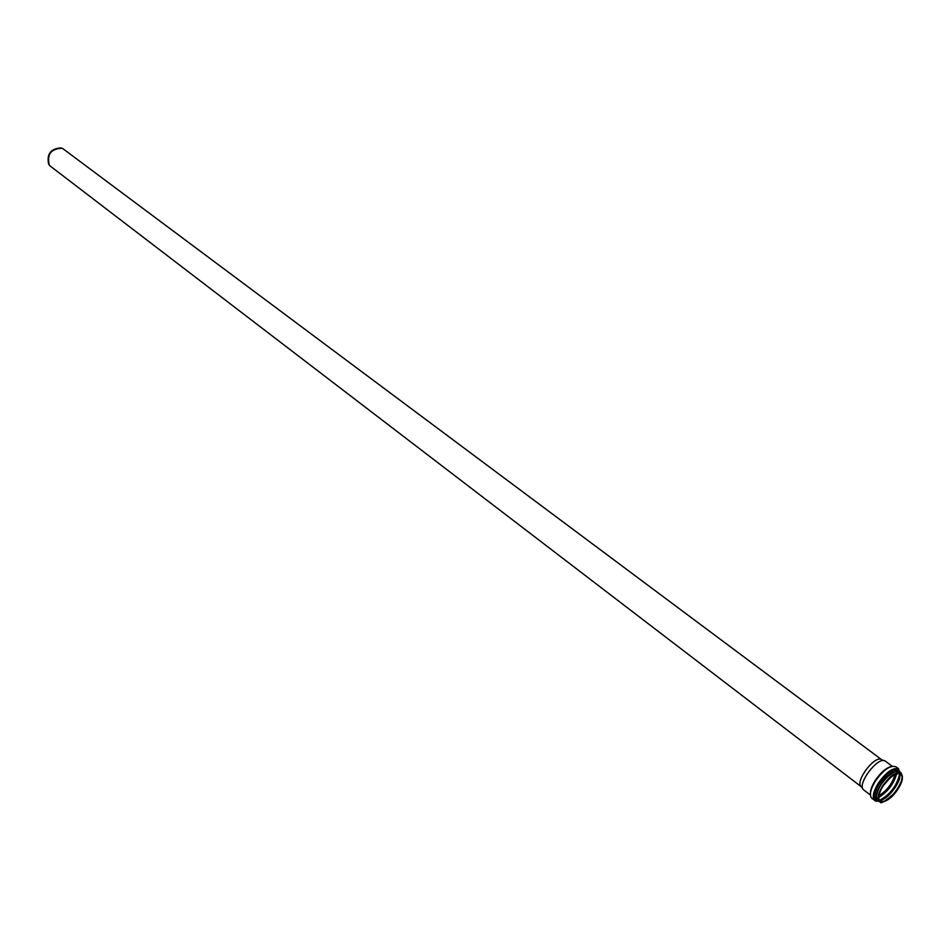 <?xml version="1.0" encoding="UTF-8"?>
<svg xmlns="http://www.w3.org/2000/svg" width="950" height="950" viewBox="0 0 950 950"><rect width="100%" height="100%" fill="white"/><g stroke="black" fill="none" stroke-linecap="round" stroke-linejoin="round"><path stroke-width="1.43" d="M863.835 790.02L863.811 790.008C855.855 785.08 878.619 754.965 885.519 761.271L885.554 761.294M862.79 788.631L861.484 786.897C853.943 782.242 875.354 753.896 881.885 759.857L883.928 760.665M861.46 786.885L49.388 165.407C46.633 154.339 50.956 148.627 62.344 148.259L881.885 759.857M48.64 164.172C46.586 154.078 50.682 148.651 60.954 147.879M895.114 774.167C892.466 783.441 887.039 790.626 878.845 795.708M895.529 773.965C892.869 783.584 887.276 790.982 878.762 796.171M896.693 773.49C893.736 783.786 887.716 791.766 878.619 797.406M896.812 773.454C893.855 783.833 887.787 791.861 878.607 797.537M898.783 770.082L900.469 772.623M898.617 769.963L899.46 771.436C900.184 769.12 886.801 773.158 880.697 784.842C889.271 773.158 895.826 769.061 900.374 772.564M899.341 775.117C896.598 785.816 890.447 793.951 880.899 799.52M895.292 769.643L895.969 769.619M899.377 773.288C900.541 781.161 887.051 799.021 879.154 800.043M874.689 797.774L874.523 797.121M899.721 774.393C901.194 781.791 887.822 799.472 880.306 800.078M886.018 777.884L894.33 771.97M899.329 773.205C903.414 779.534 886.599 801.966 879.201 800.054M876.506 795.554L876.814 793.416M897.607 773.229L900.576 773.727C907.393 777.765 889.449 803.688 881.268 801.646L879.902 801.076L878.607 798.368M879.985 791.647L882.835 786.184L891.516 776.376M882.93 786.327C894.639 767.802 909.661 770.676 897.964 788.856C886.552 807.037 871.197 804.793 882.93 786.327M882.788 802.216L879.356 801.444C880.318 802.631 875.176 799.959 882.811 786.303C894.71 767.493 909.969 770.414 898.082 788.88C886.492 807.346 870.901 805.066 882.811 786.303C896.289 768.348 903.426 773.561 900.766 773.098L902.453 776.197M877.812 800.518L879.403 801.729C876.886 799.021 877.919 793.82 882.479 786.125C889.865 775.77 896.052 771.424 901.063 773.074L899.46 771.875C894.449 770.224 888.25 774.571 880.876 784.914C876.316 792.597 875.294 797.798 877.812 800.518L877.503 800.304C875.235 797.466 876.328 792.312 880.781 784.854C888.784 773.811 895.173 769.595 899.935 772.231M878.287 800.874C875.045 798.582 875.876 793.238 880.781 784.854C887.941 774.737 894.081 770.331 899.175 771.637L899.46 771.875M878.726 801.206C874.831 799.306 875.484 793.844 880.697 784.842C872.824 800.803 878.049 800.518 876.921 799.983L877.432 800.648C874.962 797.834 876.019 792.561 880.626 784.807C888.072 774.357 894.354 769.916 899.484 771.471L900.113 772.172M878.809 801.278L875.995 800.328C873.43 797.43 874.534 791.967 879.284 783.952C886.979 773.146 893.475 768.55 898.783 770.177L898.593 770.011C893.226 768.621 886.766 773.264 879.213 783.916C889.01 770.854 895.981 766.911 900.125 772.089M877.586 801.016L875.793 800.197C873.383 797.204 874.534 791.778 879.213 783.916C873.371 794.224 873.038 799.959 878.204 801.099M876.399 801.325L874.796 800.66C872.005 797.656 873.133 791.896 878.18 783.37C886.35 771.911 893.214 767.101 898.771 768.93L894.781 769.666C888.44 772.766 883.239 777.504 879.166 783.916C889.212 770.592 896.242 766.709 900.256 772.267M879.166 783.916C870.711 799.377 876.624 801.099 875.306 800.577L871.957 798.487C869.155 795.471 870.271 789.711 875.306 781.197C883.476 769.749 890.34 764.952 895.909 766.793L898.771 768.93M870.402 794.568C870.057 790.958 871.601 786.363 875.033 780.781C880.626 772.516 886.184 767.707 891.706 766.365M900.576 773.727L901.229 774.06C900.802 772.599 906.039 777.658 895.577 792.229C884.877 801.551 879.831 804.686 880.401 801.622L879.902 801.076M892.204 766.258L885.519 761.271M870.426 795.067L863.811 790.008"/></g></svg>
